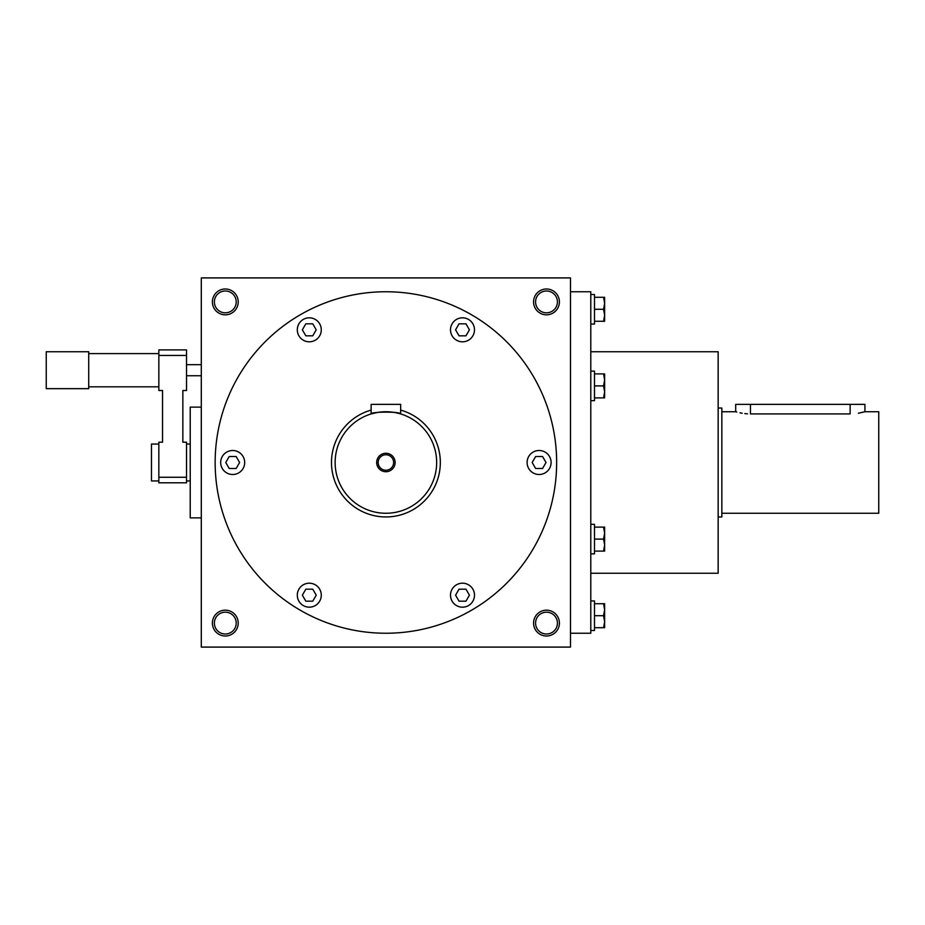 <?xml version="1.0" encoding="UTF-8"?>
<svg xmlns="http://www.w3.org/2000/svg" width="925" height="925" viewBox="0 0 925 925"><rect width="100%" height="100%" fill="white"/><g stroke="black" fill="none" stroke-linecap="round" stroke-linejoin="round"><path stroke-width="1.39" d="M570.482 277.905L570.482 647.095L201.303 647.095L201.303 277.905L570.482 277.905M559.405 301.908A12.927 12.927 0 0 1 540.027 313.101A12.927 12.927 0 0 1 540.027 290.716A12.927 12.927 0 0 1 559.405 301.908M238.222 301.908A12.927 12.927 0 0 1 218.843 313.101A12.927 12.927 0 0 1 218.843 290.716A12.927 12.927 0 0 1 238.222 301.908M559.405 623.092A12.927 12.927 0 0 1 540.027 634.284A12.927 12.927 0 0 1 540.027 611.899A12.927 12.927 0 0 1 559.405 623.092M238.222 623.092A12.927 12.927 0 0 1 218.843 634.284A12.927 12.927 0 0 1 218.843 611.899A12.927 12.927 0 0 1 238.222 623.092M570.482 633.243L590.786 633.243L590.786 291.757L570.482 291.757M590.786 573.257L718.158 573.257L718.158 351.743L590.786 351.743M533.101 472.895A12.002 12.002 0 0 0 551.103 462.5A12.002 12.002 0 0 0 533.101 452.105A12.002 12.002 0 0 0 533.101 472.895M468.501 340.203A12.002 12.002 0 0 0 468.501 319.426A12.002 12.002 0 0 0 450.498 329.82A12.002 12.002 0 0 0 468.501 340.203M321.287 329.82A12.002 12.002 0 0 0 303.296 319.426A12.002 12.002 0 0 0 303.296 340.203A12.002 12.002 0 0 0 321.287 329.82M238.685 452.105A12.002 12.002 0 0 0 220.682 462.5A12.002 12.002 0 0 0 238.685 472.895A12.002 12.002 0 0 0 238.685 452.105M303.296 584.797A12.002 12.002 0 0 0 303.296 605.574A12.002 12.002 0 0 0 321.287 595.18A12.002 12.002 0 0 0 303.296 584.797M450.498 595.18A12.002 12.002 0 0 0 468.501 605.574A12.002 12.002 0 0 0 468.501 584.797A12.002 12.002 0 0 0 450.498 595.18M215.155 462.5A170.743 170.743 0 0 0 471.264 610.373A170.743 170.743 0 0 0 471.264 314.627A170.743 170.743 0 0 0 215.155 462.5M469.426 595.18L465.969 601.181L459.031 601.181L455.574 595.18L459.031 589.179L465.969 589.179L469.426 595.18M546.028 462.5L542.57 468.501L535.644 468.501L532.176 462.5L535.644 456.499L542.57 456.499L546.028 462.5M465.969 323.819L469.426 329.82L465.969 335.821L459.031 335.821L455.574 329.82L459.031 323.819L465.969 323.819M305.828 323.819L312.754 323.819L316.223 329.82L312.754 335.821L305.828 335.821L302.359 329.82L305.828 323.819M225.758 462.5L229.227 456.499L236.153 456.499L239.61 462.5L236.153 468.501L229.227 468.501L225.758 462.5M305.828 601.181L302.359 595.18L305.828 589.179L312.754 589.179L316.223 595.18L312.754 601.181L305.828 601.181M557.417 301.908A10.927 10.927 0 0 1 541.033 311.367A10.927 10.927 0 0 1 541.033 292.45A10.927 10.927 0 0 1 557.417 301.908M236.222 301.908A10.927 10.927 0 0 1 219.838 311.367A10.927 10.927 0 0 1 219.838 292.45A10.927 10.927 0 0 1 236.222 301.908M557.417 623.092A10.927 10.927 0 0 1 541.033 632.55A10.927 10.927 0 0 1 541.033 613.633A10.927 10.927 0 0 1 557.417 623.092M236.222 623.092A10.927 10.927 0 0 1 219.838 632.55A10.927 10.927 0 0 1 219.838 613.633A10.927 10.927 0 0 1 236.222 623.092M735.71 411.741L735.687 404.352L864.91 404.352L864.91 411.741L858.342 413.244M864.91 411.741L878.75 411.741L878.75 513.259L721.847 513.259M747.516 413.845L744.798 413.602M742.232 413.244L739.988 412.816M736.82 412.053L735.976 411.822M750.464 404.352L750.464 413.938C731.409 411.533 731.409 411.533 750.464 413.938L850.133 413.938C869.188 411.533 869.188 411.533 850.133 413.938L850.133 404.352M718.158 408.041L721.847 408.041L721.847 516.959L718.158 516.959M186.538 477.265L158.846 477.265L158.846 482.804L186.538 482.804L186.538 442.196L182.849 442.196L182.849 390.512L186.538 390.512L186.538 349.904L158.846 349.904L158.846 355.443L186.538 355.443M158.846 477.265L158.846 442.196L162.546 442.196L162.546 390.512L158.846 390.512L158.846 355.443M88.707 351.743L88.707 388.662L46.25 388.662L46.25 351.743L88.707 351.743M158.846 444.046L151.469 444.046L151.469 480.954L158.846 480.954M201.303 407.127L190.226 407.127L190.226 517.873L201.303 517.873M604.638 621.704L604.638 627.705L603.562 627.705L604.638 621.704L603.562 615.715L604.638 609.714L604.638 621.704M604.638 603.713L604.638 609.714L603.562 603.713L604.638 603.713M590.786 600.938L594.486 600.938L594.486 630.48L590.786 630.48M594.486 627.705L603.562 627.705M594.486 615.715L603.562 615.715M594.486 603.713L603.562 603.713M604.638 315.286L604.638 321.287L603.562 321.287L604.638 315.286L603.562 309.285L604.638 303.296L604.638 315.286M604.638 297.295L604.638 303.296L603.562 297.295L604.638 297.295M590.786 294.52L594.486 294.52L594.486 324.062L590.786 324.062M594.486 321.287L603.562 321.287M594.486 309.285L603.562 309.285M594.486 297.295L603.562 297.295M604.638 391.899L604.638 397.889L603.562 397.889L604.638 391.899L603.562 385.898L604.638 379.897L604.638 391.899M604.638 373.897L604.638 379.897L603.562 373.897L604.638 373.897M590.786 371.133L594.486 371.133L594.486 400.664L590.786 400.664M594.486 397.889L603.562 397.889M594.486 385.898L603.562 385.898M594.486 373.897L603.562 373.897M604.638 545.102L604.638 551.103L603.562 551.103L604.638 545.102L603.562 539.102L604.638 533.101L604.638 545.102M604.638 527.111L604.638 533.101L603.562 527.111L604.638 527.111M590.786 524.336L594.486 524.336L594.486 553.867L590.786 553.867M594.486 551.103L603.562 551.103M594.486 539.102L603.562 539.102M594.486 527.111L603.562 527.111M393.622 462.5A7.735 7.735 0 0 0 382.025 455.805A7.735 7.735 0 0 0 382.025 469.195A7.735 7.735 0 0 0 393.622 462.5M377.631 412.411L371.133 413.938L371.133 404.352L400.664 404.352L400.664 413.938L396.339 412.828M436.658 462.5A50.759 50.759 0 0 0 360.519 418.539A50.759 50.759 0 0 0 360.519 506.461A50.759 50.759 0 0 0 436.658 462.5M394.119 412.411L392.339 412.145M391.287 412.03L388.812 411.822M385.898 411.741L383.019 411.822M380.314 412.041L379.458 412.145M371.133 413.938C370.208 411.544 401.566 411.533 400.664 413.938M395.125 462.5A9.227 9.227 0 0 0 381.285 454.51A9.227 9.227 0 0 0 381.285 470.49A9.227 9.227 0 0 0 395.125 462.5M371.133 410.087A54.459 54.459 0 0 0 390.87 516.728A54.459 54.459 0 0 0 400.664 410.087M735.687 411.741L721.847 411.741M158.846 353.593L88.707 353.593M158.846 386.823L88.707 386.823M201.303 364.67L186.538 364.67M201.303 375.747L186.538 375.747M190.226 444.046L186.538 444.046M190.226 480.954L186.538 480.954"/></g></svg>
